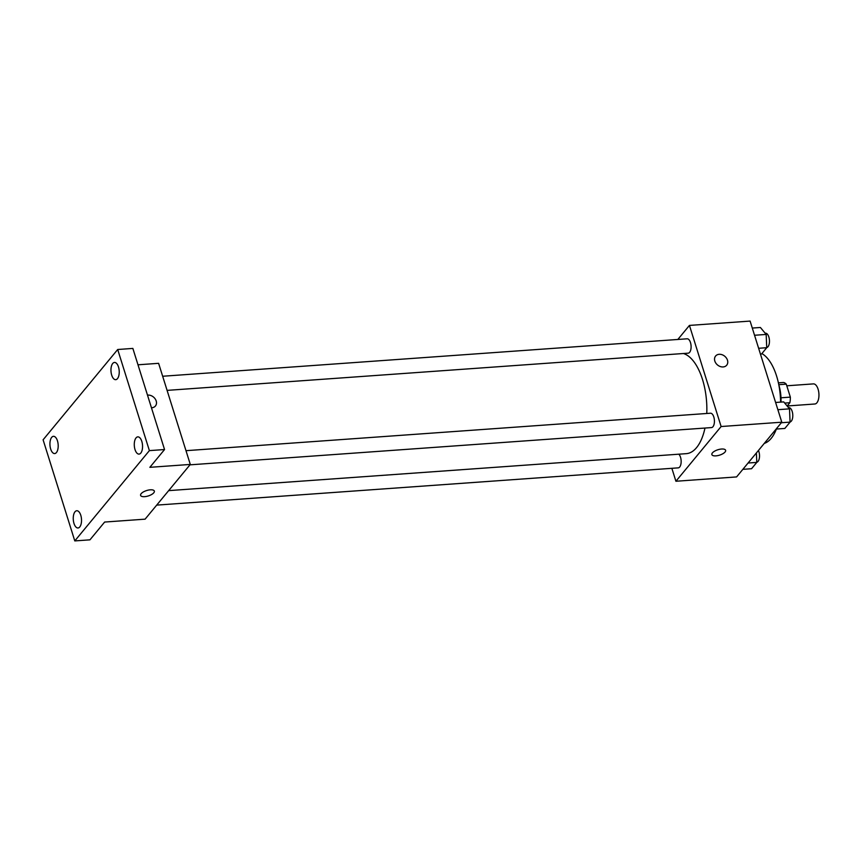 <?xml version="1.0" encoding="UTF-8"?>
<svg xmlns="http://www.w3.org/2000/svg" width="862" height="862" viewBox="0 0 862 862"><rect width="100%" height="100%" fill="white"/><g stroke="black" fill="none" stroke-linecap="round" stroke-linejoin="round"><path stroke-width="1.29" d="M787.168 405.98L814.838 403.998A10.085 4.784 -94.1 0 0 818.9 393.611A10.085 4.784 -94.1 0 0 813.405 383.892L786.79 385.799M778.795 384.689L786.273 384.161A13.684 6.497 -94.1 0 0 783.526 382.491L778.408 382.857M786.273 384.161L790.346 397.123A13.684 6.497 -94.1 0 1 789.861 402.716L787.135 406.013M784.711 403.082L789.861 402.716M780.994 397.791L790.346 397.123M778.892 385.185A25.925 12.316 85.9 0 1 781.015 402.091M776.382 429.05A46.085 21.895 85.9 0 1 771.188 438.37A46.085 21.895 85.9 0 1 764.282 443.402M761.889 353.582A46.085 21.895 85.9 0 1 780.584 402.123M677.834 339.466L689.438 325.416L750.102 321.084L781.791 422.197L736.59 476.923L675.916 481.255L671.864 468.314M689.438 325.416L721.128 426.528L781.791 422.197M721.128 426.528L675.916 481.255M725.621 450.287A7.198 2.823 -17.4 0 1 722.852 453.735A7.198 2.823 -17.4 0 1 715.923 455.869A7.198 2.823 -17.4 0 1 711.872 454.597A7.198 2.823 -17.4 0 1 717.906 449.748A7.198 2.823 -17.4 0 1 725.621 450.298A7.198 2.823 -17.4 0 1 722.862 453.735A7.198 2.823 -17.4 0 1 715.923 455.869A7.198 2.823 -17.4 0 1 711.872 454.597M168.661 490.629L686.271 453.66A50.459 23.974 -94.1 0 0 704.976 428.058M706.765 413.491A50.459 23.974 -94.1 0 0 683.404 353.506M167.088 390.378L688.167 353.172A7.198 3.416 -94.1 0 0 691.065 345.737A7.198 3.416 -94.1 0 0 687.143 338.798L162.67 376.252M189.974 464.833L711.495 427.584A7.198 3.416 -94.1 0 0 714.393 420.16A7.198 3.416 -94.1 0 0 710.46 413.221L185.987 450.675M156.701 505.11L678.222 467.861A7.198 3.416 -94.1 0 0 681.142 462.151A7.198 3.416 -94.1 0 0 678.825 454.199M715.6 356.038A7.198 5.668 -140.4 0 1 722.044 354.713A7.198 5.668 -140.4 0 1 727.463 360.176A7.198 5.668 -140.4 0 1 726.698 365.208A7.198 5.668 -140.4 0 1 717.54 364.992A7.198 5.668 -140.4 0 1 715.6 356.038A7.198 5.668 -140.4 0 1 722.054 354.713A7.198 5.668 -140.4 0 1 727.463 360.176A7.198 5.668 -140.4 0 1 726.698 365.208M190.297 464.435L145.096 519.161L104.647 522.049L89.95 539.838L74.789 540.916L43.1 439.803L117.695 349.509L132.856 348.42L164.545 449.544L149.859 467.323L190.297 464.435L158.608 363.322L137.995 364.798M117.695 349.509L149.385 450.621L164.545 449.544M149.385 450.621L74.789 540.916M154.341 491.092A7.198 2.823 -17.4 0 1 151.583 494.529A7.198 2.823 -17.4 0 1 144.644 496.663A7.198 2.823 -17.4 0 1 140.603 495.391A7.198 2.823 -17.4 0 1 146.626 490.543A7.198 2.823 -17.4 0 1 154.341 491.092A7.198 2.823 -17.4 0 1 151.583 494.529A7.198 2.823 -17.4 0 1 144.644 496.663A7.198 2.823 -17.4 0 1 140.603 495.391M155.429 406.002A7.198 5.668 -140.4 0 0 156.194 400.97A7.198 5.668 -140.4 0 0 147.499 395.141A7.198 5.668 -140.4 0 1 156.194 400.97A7.198 5.668 -140.4 0 1 155.429 406.002A7.198 5.668 -140.4 0 1 151.453 407.758M117.469 378.644A8.642 4.105 85.9 0 1 115.713 379.679A8.642 4.105 85.9 0 1 111.252 373.321A8.642 4.105 85.9 0 1 112.717 363.484A8.642 4.105 85.9 0 1 114.484 362.449A8.642 4.105 85.9 0 1 118.945 368.807A8.642 4.105 85.9 0 1 117.469 378.644M56.439 452.528A8.642 4.105 85.9 0 1 54.683 453.563A8.642 4.105 85.9 0 1 50.222 447.195A8.642 4.105 85.9 0 1 51.688 437.357A8.642 4.105 85.9 0 1 53.444 436.323A8.642 4.105 85.9 0 1 57.905 442.68A8.642 4.105 85.9 0 1 56.439 452.528M79.767 526.941A8.642 4.105 85.9 0 1 78 527.975A8.642 4.105 85.9 0 1 73.539 521.618A8.642 4.105 85.9 0 1 75.005 511.78A8.642 4.105 85.9 0 1 76.772 510.746A8.642 4.105 85.9 0 1 81.233 517.103A8.642 4.105 85.9 0 1 79.767 526.941M140.797 453.067A8.642 4.105 85.9 0 1 139.03 454.102A8.642 4.105 85.9 0 1 134.569 447.744A8.642 4.105 85.9 0 1 136.045 437.896A8.642 4.105 85.9 0 1 137.801 436.862A8.642 4.105 85.9 0 1 142.262 443.23A8.642 4.105 85.9 0 1 140.797 453.067M752.289 328.056L760.403 327.485L766.178 334.434L766.738 347.698L761.523 354.023L760.456 354.099M754.552 335.264L766.178 334.434M758.635 348.28L766.738 347.698M766.727 347.548A7.198 3.416 -94.1 0 0 769.41 339.93A7.198 3.416 -94.1 0 0 765.499 333.206L765.187 333.228M756.394 452.949L756.793 462.398L751.567 468.723L742.85 469.337M748.065 463.023L756.793 462.398M756.782 462.237A7.198 3.416 -94.1 0 0 759.39 457.819A7.198 3.416 -94.1 0 0 758.441 450.47M775.617 402.479L783.72 401.897L789.506 408.847L790.066 422.121L784.84 428.446L776.123 429.06M777.869 409.687L789.506 408.847M781.338 422.746L790.066 422.121M790.055 421.96A7.198 3.416 -94.1 0 0 792.738 414.353A7.198 3.416 -94.1 0 0 788.827 407.629L788.504 407.651"/></g></svg>
